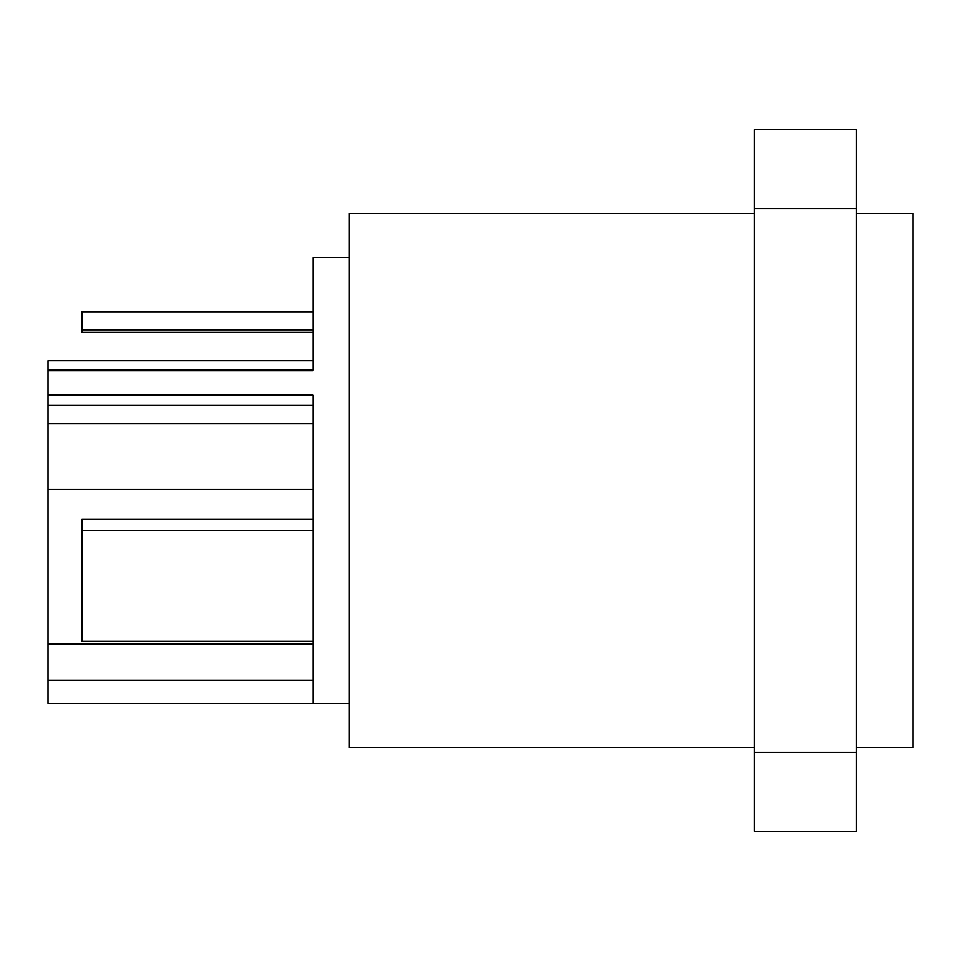 <?xml version="1.0" encoding="UTF-8"?>
<svg xmlns="http://www.w3.org/2000/svg" width="961" height="961" viewBox="0 0 961 961"><rect width="100%" height="100%" fill="white"/><g stroke="black" fill="none" stroke-linecap="round" stroke-linejoin="round"><path stroke-width="1.44" d="M312.95 680.208L48.05 680.208L48.05 703.512L312.95 703.512L312.95 395.127L48.05 395.127L48.05 360.699L312.95 360.699L312.95 370.045L48.05 370.045M349.179 257.488L312.95 257.488L312.95 370.045M312.95 703.512L349.179 703.512M48.05 680.208L48.05 395.127M312.95 370.706L48.05 370.706M312.95 405.362L48.05 405.362M312.95 489.269L48.05 489.269M312.95 644.074L48.05 644.074M754.457 747.67L349.179 747.67L349.179 213.33L754.457 213.33M856.347 208.801L856.347 129.555L754.457 129.555L754.457 831.445L856.347 831.445L856.347 208.801L754.457 208.801M856.347 213.33L912.95 213.33L912.95 747.67L856.347 747.67M312.95 329.839L82.009 329.839L82.009 311.736L312.95 311.736M312.95 332.338L82.009 332.338L82.009 329.839M312.95 641.371L82.009 641.371L82.009 519.12L312.95 519.12M312.95 530.508L82.009 530.508M856.347 752.199L754.457 752.199M312.95 423.741L48.05 423.741"/></g></svg>
